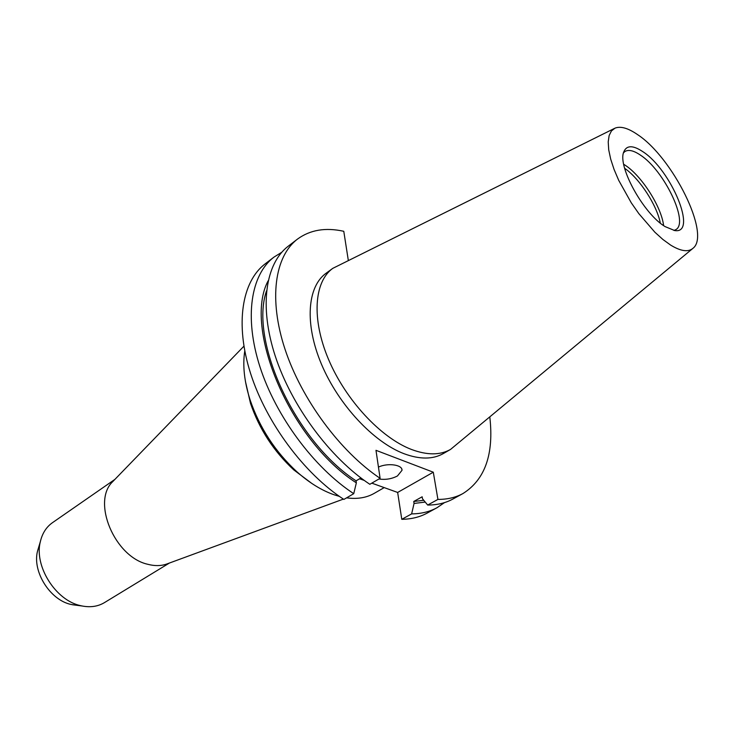 <?xml version="1.0" encoding="UTF-8"?>
<svg xmlns="http://www.w3.org/2000/svg" width="734" height="734" viewBox="0 0 734 734"><rect width="100%" height="100%" fill="white"/><g stroke="black" fill="none" stroke-linecap="round" stroke-linejoin="round"><path stroke-width="1.1" d="M378.928 478.99C385.543 479.963 391.717 478.953 397.452 475.962L402.003 470.32C402.562 464.741 387.8 462.659 378.45 467.09M384.203 487.605L374.257 493.34C366.495 497.79 357.265 499.294 346.576 497.854M339.365 496.377L334.154 494.789C321.611 490.431 309.133 482.706 296.719 471.613C275.177 451.658 259.643 427.784 250.129 399.993C244.294 381.79 242.504 365.449 244.771 350.98M167.554 563.721L166.508 564.107C160.847 566.024 154.626 566.088 147.864 564.308C114.587 557.088 91.42 501.386 112.807 481.559L113.587 480.761M169.407 563.042L104.448 602.614C98.026 606.458 90.631 607.587 82.245 606.009L80.841 605.706C55.738 600.66 33.92 566.097 40.352 541.609C42.306 533.315 46.343 527.003 52.453 522.691L114.954 479.348M76.593 605.284L71.18 604.477C50.215 600.247 32.158 571.648 37.517 551.17L38.728 547.078M623.707 164.278L625.148 165.205C641.709 175.857 661.508 206.933 663.6 225.604M623.469 152.865L624.873 151.553C628.451 149.341 633.589 150.498 640.296 155.021C664.013 170.114 689.409 222.934 675.711 229.696L673.94 230.448M665.096 226.604C643.746 213.979 617.551 166.636 623.671 152.158C626.396 145.176 632.736 144.983 642.69 151.571C671.133 169.627 698.098 234.541 674.674 230.549L665.096 226.604M637.644 134.661C672.729 157.617 710.943 234.458 693.089 248.211C688.308 252.358 680.822 251.312 670.61 245.073L662.94 239.504L654.902 232.247L638.809 213.603L631.304 202.859L618.716 180.353L614.046 169.38L610.688 159.104L608.725 149.855L608.211 141.928L609.128 135.57L611.422 130.946L614.991 128.156C620.606 125.927 628.157 128.101 637.644 134.661M692.474 248.734L450.557 449.41C440.134 455.319 427.023 455.309 411.233 449.373C380.68 437.611 345.723 400.048 328.584 359.513C311.354 318.96 314.079 281.737 332.768 268.36L614.266 128.514M450.557 449.41L443.345 453.557C432.867 459.502 419.738 459.539 403.939 453.676C373.377 442.042 338.512 404.7 321.501 364.303C304.399 323.887 307.271 286.719 326.052 273.268L332.768 268.36M360.935 477.962L356.063 480.834L356.348 482.853L353.742 493.67L343.879 499.423C304.188 473.669 266.35 422.821 250.578 373.432C234.797 323.978 241.926 281.461 265.139 263.882L273.956 257.12L281.7 252.312M444.529 502.597L436.996 507.726L427.243 513.048C419.857 517.094 411.37 519.177 401.782 519.314L411.627 513.892L414.068 503.441L413.747 501.478L422.16 496.79L422.481 498.762L427.683 505.047L437.923 499.414L433.299 472.201L375.982 450.318L380.102 478.311C340.2 451.584 301.619 399.461 285.031 349.274C268.433 299.022 274.773 256.294 297.499 239.091C310.115 229.87 325.538 227.274 343.778 231.293L348.283 260.185M371.808 483.146L397.654 492.45L401.782 519.314M359.596 478.751L364.293 480.44M353.742 493.67C313.996 467.659 275.956 416.462 259.964 366.853C243.954 317.18 250.881 274.608 273.956 257.12M436.996 507.726C429.647 511.745 421.197 513.8 411.627 513.892M356.348 482.853C290.049 440.299 242.816 328.015 268.112 280.856M425.215 502.074L414.068 503.441M356.063 480.834C295.334 441.253 249.193 340.75 266.506 290.884M423.747 500.294L413.747 501.478M380.102 478.311L369.835 484.293C329.988 457.851 291.618 406.086 275.268 356.118C258.9 306.096 265.469 263.433 288.334 246.11L297.499 239.091M489.844 417.297C493.973 454.208 485.027 479.614 463.016 493.514L452.887 499.047C445.611 503.029 437.207 505.029 427.683 505.047M463.016 493.514C455.786 497.469 447.419 499.432 437.923 499.414M624.652 168.297C639.617 178.61 656.948 205.254 660.316 223.118M311.858 483.467L293.793 469.907C273.773 451.364 259.341 429.188 250.505 403.37L245.422 381.359M397.654 492.45L433.299 472.201M401.837 469.255L402.003 470.32M166.508 564.107L343.384 499.102M346.209 498.065L346.732 497.872M72.354 604.733L82.245 606.009M37.517 551.17L40.352 541.609M112.807 481.559L243.908 346.2M293.793 469.907L296.719 471.613M250.505 403.37L250.129 399.993"/></g></svg>
